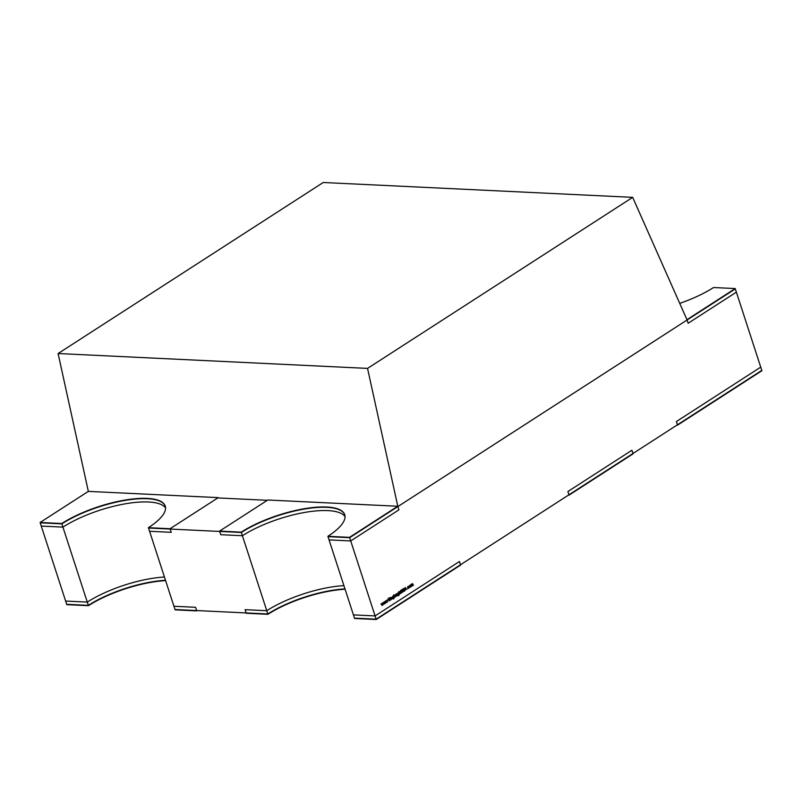 <?xml version="1.0" encoding="UTF-8"?>
<svg xmlns="http://www.w3.org/2000/svg" width="802" height="802" viewBox="0 0 802 802"><rect width="100%" height="100%" fill="white"/><g stroke="black" fill="none" stroke-linecap="round" stroke-linejoin="round"><path stroke-width="1.2" d="M632.678 197.352L367.547 368.399L397.872 506.573L687.103 319.988L632.678 197.352L323.226 182.495L58.095 353.532L88.34 491.395L40.1 522.483L61.764 523.526A63.248 20.03 162 0 1 124.952 500.077A63.248 20.03 162 0 1 165.232 506.062A63.248 20.03 162 0 1 148.41 527.686L170.074 528.729L218.274 497.631L88.31 491.385M367.547 368.399L58.095 353.532M267.327 500.308L218.385 497.962M353.421 614.883L354.584 618.462L376.248 619.505L375.085 615.916L353.421 614.883M375.085 615.916L459.446 561.5L460.609 565.079L376.248 619.505M245.111 609.68L246.274 613.259L267.938 614.302L266.775 610.713L245.111 609.68M343.928 585.65A63.248 20.03 -18 0 0 266.775 610.713M345.091 589.239A63.248 20.03 -18 0 0 267.938 614.302M676.968 425.11L677.54 425.14L676.377 421.551L760.737 367.136L761.9 370.724L677.54 425.14M87.288 602.101L88.461 605.68L66.797 604.648L65.634 601.059L87.288 602.101A63.248 20.03 162 0 1 164.44 577.029M173.934 606.262L175.107 609.841L196.771 610.883L195.598 607.294L173.934 606.262M88.461 605.68A63.248 20.03 162 0 1 165.603 580.618M567.906 491.526L569.079 495.115L633.089 453.812L631.926 450.233L567.906 491.526M568.508 495.085L569.079 495.115M409.261 586.813L409.662 585.35L410.714 585.871L410.303 587.325L409.561 587.285M404.589 590.202L404.268 591.264L403.496 591.074L404.408 590.312L403.105 589.43L403.386 588.508L404.048 588.618L403.276 589.3L404.348 590.192M403.617 590.833L404.178 590.994M403.386 588.508L404.048 588.618L403.296 588.588M403.937 588.879L403.155 588.778M400.489 591.305L400.659 590.272L401.16 590.873L401.361 593.059L400.489 591.305M397.792 593.009L398.534 592.568L399.165 594.703L398.684 595.675L397.762 595.535L398.594 595.445L398.865 594.222L398.424 594.954L397.391 594.452L397.792 593.009L398.474 593.009L397.832 592.979M397.852 595.635L398.684 595.675L397.762 595.535M397.942 595.425L398.594 595.445M397.682 594.914L398.424 594.954L397.391 594.452M394.404 596.969L393.692 594.763L394.223 595.766L394.674 595.024L395.737 595.535L395.316 596.999L394.404 596.949M394.674 595.024L395.506 595.525M391.296 599.545L390.504 597.751L391.206 597.259L392.358 598.863L391.246 597.51L391.085 599.535M391.206 597.259L391.827 597.881M391.737 597.65L390.965 597.5M384.318 604.046L383.085 602.533L384.138 603.515L384.178 601.831L385.08 602.914L385.241 601.149L385.271 603.435L384.338 602.382L384.268 604.046M735.314 288.89L761.79 370.394L376.148 619.174L354.484 618.141L327.998 536.638L349.662 537.671L735.314 288.89M349.662 537.671L376.148 619.174M382.143 605.45L380.91 603.936L381.963 604.919L382.003 603.234L382.905 604.317L383.065 602.553L383.095 604.838L382.163 603.786L382.093 605.45M386.494 602.643L385.261 601.129L386.313 602.112L386.353 600.427L387.256 601.51L387.416 599.746L387.446 602.031L386.514 600.979L386.444 602.643M389.191 600.898L388.178 598.402L388.669 599.284L389.401 597.62L388.83 599.395L390.323 600.177L388.79 599.645L388.98 600.888M390.704 599.926L390.083 598.021L390.494 599.916M392.8 596.227L393.541 595.786L394.173 597.921L393.692 598.893L392.769 598.753L393.592 598.673L393.872 597.44L393.431 598.172L392.389 597.68L392.8 596.227L393.481 596.237L392.84 596.207M392.95 598.643L393.592 598.673M392.679 598.132L393.431 598.172L392.389 597.68M396.509 596.177L395.717 594.382L396.399 593.991L396.298 596.167M397.331 595.655L396.709 593.751L397.11 595.645M399.727 594.112L398.855 591.435L399.226 592.558L399.627 591.826L400.789 593.42L399.677 592.077L399.516 594.102M399.627 591.826L400.258 592.437M400.168 592.217L399.396 592.066M402.002 592.056L401.281 589.951L402.684 591.956L402.514 589.159L403.025 590.733L402.784 592.217L402.103 592.187M401.862 591.736L402.684 591.956M405.04 590.683L405.13 587.465L406.875 589.5L406.123 588.969L405.251 589.53L405.04 590.683M407.526 587.936L407.997 586.432L408.779 586.462L407.697 587.806L408.549 588.177L409.14 587.545L408.619 588.407L407.526 587.936L408.619 588.407L407.797 588.367M407.997 586.432L408.779 586.462L408.007 586.422M408.679 586.673L407.737 586.653M407.496 587.796L408.549 588.177M411.546 586.483L410.754 584.688L412.358 583.605L413.471 585.239L412.408 583.866L412.509 585.861L411.446 584.488L411.326 586.473M411.396 584.237L411.997 584.407L411.246 584.367M412.358 583.605L412.92 584.197M412.96 584.317L412.148 583.846M412.017 585.009L411.165 584.468M165.282 506.232A63.248 20.03 -18 0 0 124.811 500.448A63.248 20.03 -18 0 0 61.864 523.856L40.21 522.814L66.686 604.317L88.35 605.36A63.248 20.03 162 0 1 165.503 580.287M344.77 514.844A63.248 20.03 162 0 0 304.299 509.059A63.248 20.03 162 0 0 241.352 532.478L148.52 528.017L174.996 609.52L267.838 613.981A63.248 20.03 -18 0 1 344.99 588.909M241.352 532.478L267.838 613.981M61.864 523.856L88.35 605.36M389.752 600.147L390.323 600.177M393.682 596.848L392.89 596.457L392.569 597.58L393.361 597.931L393.682 596.848L392.579 596.437M392.358 597.57L393.361 597.931M394.213 596.367L395.236 596.758L395.556 595.645L394.744 595.254L394.424 596.377L395.236 596.758M394.444 595.244L395.556 595.645M398.674 593.62L397.882 593.229L397.561 594.352L398.353 594.713L398.674 593.62L397.571 593.219M397.351 594.342L398.353 594.713M400.719 591.084L401.231 591.114M403.205 589.62L403.857 589.65M405.942 588.758L405.281 587.986L405.261 589.199L405.942 588.758M410.544 585.981L409.742 585.58L409.431 586.703L410.233 587.094L410.544 585.981L409.431 585.57M409.22 586.693L410.233 587.094M686.963 319.657L688.166 323.246L736.366 292.149L735.203 288.56L713.539 287.527A63.248 20.03 162 0 1 679.735 303.377M687.003 319.667L735.203 288.56M40.1 522.483L41.263 526.072L62.927 527.114A63.248 20.03 162 0 1 123.408 504.147A63.248 20.03 162 0 1 165.553 507.947M62.927 527.114L61.764 523.526M170.074 528.729L171.237 532.317L149.573 531.275L148.41 527.686M242.415 535.736L241.252 532.147A63.248 20.03 162 0 1 304.439 508.699A63.248 20.03 162 0 1 344.72 514.683A63.248 20.03 162 0 1 327.898 536.307L329.061 539.896L350.725 540.939L398.925 509.841L397.762 506.252L267.788 500.007L219.588 531.104L220.75 534.693L242.415 535.736A63.248 20.03 162 0 1 302.885 512.769A63.248 20.03 162 0 1 345.03 516.568M219.588 531.104L241.252 532.147M350.725 540.939L349.552 537.35L397.762 506.252M327.898 536.307L349.552 537.35M393.18 596.367L392.659 596.347M394.935 596.848L394.363 596.828M395.035 595.174L394.524 595.144M398.173 593.149L397.652 593.129M408.388 586.563L407.847 586.543M408.208 588.277L407.687 588.247M410.012 585.5L409.511 585.48M409.932 587.174L409.431 587.154"/></g></svg>
